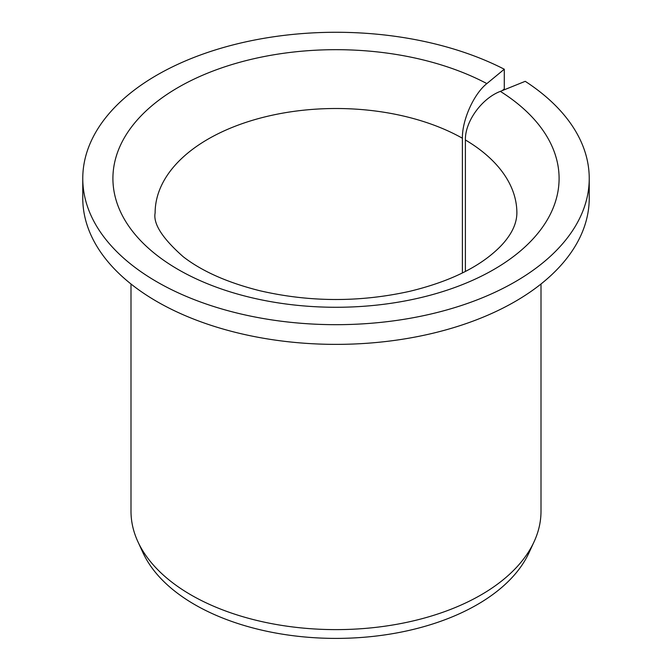 <?xml version="1.0" encoding="UTF-8"?>
<svg xmlns="http://www.w3.org/2000/svg" width="672" height="672" viewBox="0 0 672 672"><rect width="100%" height="100%" fill="white"/><g stroke="black" fill="none" stroke-linecap="round" stroke-linejoin="round"><path stroke-width="1.01" d="M465.394 271.421L465.394 139.969C464.965 121.598 481.757 98.431 500.346 91.375A223.087 128.797 180 0 1 390.667 303.349A223.087 128.797 180 0 1 119.717 146.916A223.087 128.797 180 0 1 486.864 83.597C473.844 93.87 462.092 119.944 462.395 138.23L462.395 272.941M502.228 90.619L504.286 88.922L504.286 69.224A253.235 146.202 180 0 0 232.294 45.1A253.235 146.202 180 0 0 82.765 178.475A253.235 146.202 180 0 0 336 324.677A253.235 146.202 180 0 0 589.235 178.475A253.235 146.202 180 0 0 525.227 81.32L500.346 91.375M589.235 178.475L589.235 198.173A253.235 146.202 180 0 1 336 344.375A253.235 146.202 180 0 1 82.765 198.173L82.765 178.475M504.286 69.224L486.864 83.597M541.002 284.004L541.002 511.274A205.002 118.356 180 0 1 534.089 541.733A205.002 118.356 180 0 1 336 629.622A205.002 118.356 180 0 1 137.911 541.733A205.002 118.356 180 0 1 130.998 511.274L130.998 284.004M534.089 541.733L529.007 552.762A199.735 115.315 180 0 1 336 638.4A199.735 115.315 180 0 1 142.993 552.762L137.911 541.733M465.394 139.969A180.877 104.429 180 0 1 516.877 212.94C516.802 221.306 513.668 229.681 507.494 238.064C503.076 244.238 496.734 250.538 488.468 256.964C469.241 271.79 443.024 283.231 409.819 291.295C359.587 302.442 309.515 302.24 259.61 290.682C227.38 282.551 201.919 271.236 183.229 256.738C162.448 238.384 153.073 223.784 155.123 212.94A180.877 104.429 180 0 1 265.801 116.693A180.877 104.429 180 0 1 462.395 138.23"/></g></svg>
